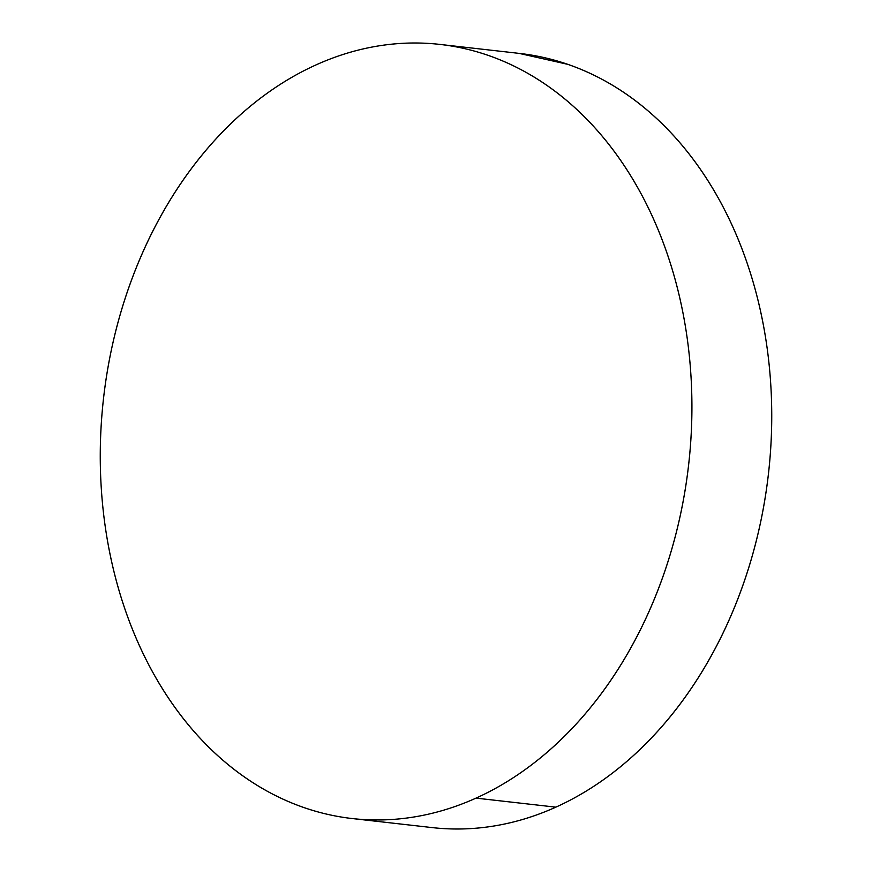 <?xml version="1.0" encoding="UTF-8"?>
<svg xmlns="http://www.w3.org/2000/svg" width="872" height="872" viewBox="0 0 872 872"><rect width="100%" height="100%" fill="white"/><g stroke="black" fill="none" stroke-linecap="round" stroke-linejoin="round"><path stroke-width="1.31" d="M352.244 818.546L432.065 827.583A389.544 294.442 -83.5 0 0 555.846 807.156A389.544 294.442 -83.5 0 0 771.164 391.79A389.544 294.442 -83.5 0 0 519.756 53.454L439.935 44.418A389.544 294.442 96.5 0 1 691.343 382.743A389.544 294.442 96.5 0 1 476.025 798.12L555.846 807.156L476.025 798.12A389.544 294.442 96.5 0 1 352.244 818.546A389.544 294.442 96.5 0 1 100.836 480.21A389.544 294.442 96.5 0 1 316.155 64.844A389.544 294.442 96.5 0 1 439.935 44.418M316.155 64.844C297.45 73.281 279.443 83.974 262.123 96.945C244.803 109.916 228.508 124.903 213.237 141.907C197.966 158.911 184.014 177.605 171.381 197.988C158.748 218.382 147.673 240.062 138.157 263.05C128.653 286.038 120.881 309.876 114.853 334.586C108.826 359.286 104.662 384.367 102.351 409.84C100.04 435.302 99.637 460.667 101.141 485.922C102.634 511.177 106.013 535.844 111.267 559.922C116.51 583.989 123.53 607.01 132.326 628.985C141.122 650.948 151.532 671.44 163.533 690.45C175.545 709.459 188.919 726.638 203.677 741.963C218.436 757.299 234.274 770.488 251.212 781.552C268.151 792.615 285.853 801.324 304.317 807.679C322.782 814.045 341.661 817.936 360.943 819.364C380.236 820.781 399.561 819.702 418.931 816.127C438.289 812.551 457.331 806.546 476.025 798.12C494.729 789.683 512.747 778.979 530.056 766.008C547.376 753.048 563.672 738.061 578.943 721.057C594.214 704.053 608.166 685.359 620.799 664.965C633.432 644.582 644.506 622.891 654.022 599.903C663.527 576.926 671.298 553.077 677.326 528.378C683.354 503.678 687.518 478.586 689.828 453.124C692.139 427.651 692.542 402.286 691.038 377.031C689.545 351.776 686.166 327.109 680.912 303.042C675.669 278.964 668.65 255.943 659.853 233.979C651.057 212.016 640.648 191.524 628.647 172.514C616.635 153.494 603.261 136.326 588.502 120.99C573.743 105.665 557.906 92.465 540.967 81.412C524.028 70.349 506.327 61.639 487.862 55.274C469.398 48.908 450.519 45.017 431.237 43.6C411.944 42.183 392.618 43.251 373.249 46.826C353.89 50.402 334.848 56.408 316.155 64.844M440.763 828.4C460.056 829.817 479.382 828.749 498.751 825.174C518.11 821.598 537.152 815.593 555.846 807.156C574.55 798.719 592.557 788.026 609.877 775.055C627.197 762.084 643.492 747.097 658.763 730.093C674.034 713.089 687.986 694.395 700.619 674.012C713.252 653.619 724.327 631.938 733.843 608.95C743.347 585.962 751.119 562.124 757.147 537.414C763.174 512.714 767.338 487.633 769.649 462.16C771.96 436.698 772.363 411.333 770.859 386.078C769.366 360.823 765.987 336.156 760.733 312.078C755.49 288.011 748.47 264.99 739.674 243.016C730.878 221.052 720.468 200.56 708.467 181.55C696.456 162.541 683.081 145.362 668.323 130.037C653.564 114.701 637.726 101.512 620.788 90.448C603.849 79.385 586.148 70.676 567.683 64.321L519.08 53.377"/></g></svg>
